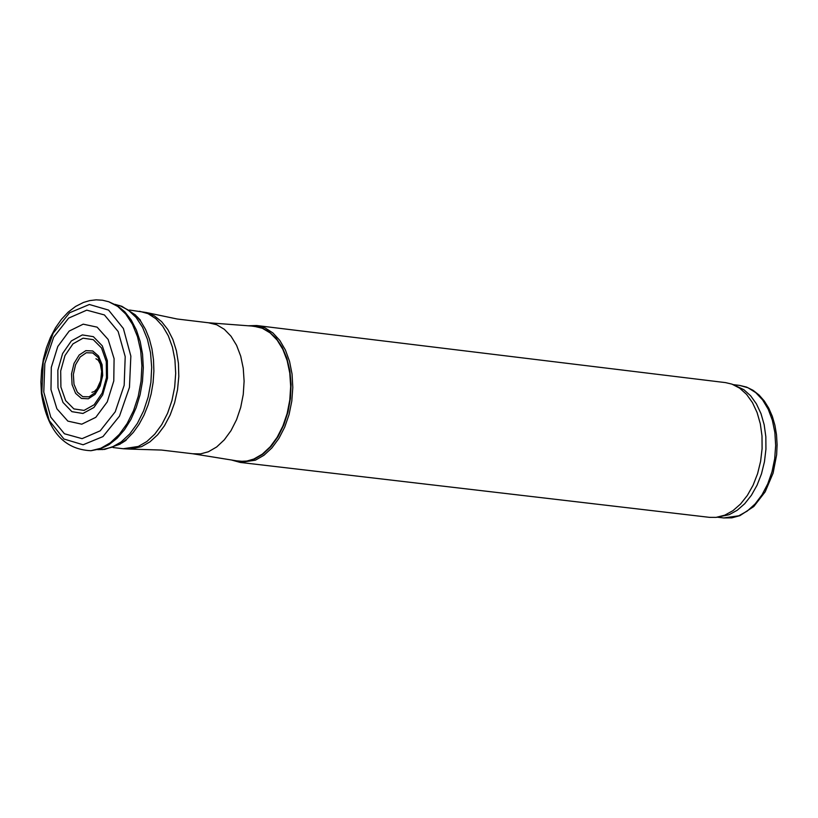 <?xml version="1.0" encoding="UTF-8"?>
<svg xmlns="http://www.w3.org/2000/svg" width="818" height="818" viewBox="0 0 818 818"><rect width="100%" height="100%" fill="white"/><g stroke="black" fill="none" stroke-linecap="round" stroke-linejoin="round"><path stroke-width="1.23" d="M115.103 304.378L121.892 306.321L135.379 314.879L140.89 321.484L145.573 329.501L149.285 338.703L151.954 348.887L153.498 359.777L153.886 371.106L153.099 382.589L151.156 393.928L148.119 404.859L144.05 415.074L139.07 424.337L133.283 432.415L126.851 439.102L119.939 444.225L104.816 449.368L97.761 449.655M72.086 384.624L71.524 373.918L74.039 363.376L79.142 355.063L85.818 350.646L92.751 350.983L98.559 356.034L102.107 364.777L102.679 375.503L100.154 386.065L95.041 394.378L88.364 398.785L81.432 398.427L75.624 393.366L72.086 384.624M60.91 387.026L60.685 370.963L64.98 355.574L72.966 343.867L83.047 338.182L93.242 339.644L101.524 347.967L106.258 361.525L106.483 377.619L102.168 393.049L94.162 404.746L84.06 410.411L73.876 408.908L65.614 400.564L60.91 387.026M57.976 387.65L57.843 370.196L62.618 353.529L71.35 340.942L82.321 334.92L93.375 336.668L102.301 345.861L107.342 360.677L107.485 378.172L102.69 394.879L93.937 407.466L82.935 413.458L71.902 411.659L62.996 402.446L57.976 387.65M50.982 389.613L51.299 367.384L57.792 346.505L69.182 331.086L83.211 324.163L97.117 327.149L108.14 339.46L114.091 358.662L113.774 380.953L107.25 401.894L95.818 417.323L81.769 424.184L67.874 421.127L56.892 408.785L50.982 389.613M43.783 392.088L44.826 363.55L53.691 337.149L68.651 318.1L86.749 310.155L104.418 314.94L118.15 331.515L125.205 356.628L124.172 385.278L115.246 411.761L100.215 430.82L82.076 438.652L64.438 433.765L50.777 417.139L43.783 392.088M108.733 301.75L117.485 305.768L124.847 311.852L131.217 320.032L136.401 330.073L140.226 341.617L142.557 354.286L143.314 367.681L142.485 381.331L140.082 394.797L136.187 407.62L130.941 419.399L124.5 429.716L117.097 438.243L108.978 444.695L100.399 448.867L90.951 450.718C63.64 449.45 47.127 430.34 41.411 393.397L40.9 381.965L41.575 370.38L43.426 358.918L46.411 347.824L50.46 337.384L55.491 327.814L61.422 319.347L68.15 312.169L75.573 306.453L83.508 302.435L89.755 300.595L96.135 299.838L102.516 300.226L108.733 301.75L117.772 306.474L125.788 314.102L132.465 324.306L137.496 336.668L140.686 350.656L141.892 365.697L141.054 381.157L138.222 396.372L133.518 410.708L127.117 423.55L119.316 434.378L110.43 442.722L100.839 448.244L90.951 450.718M119.489 305.492L128.252 310.042L136.044 317.394L142.526 327.272L147.414 339.235L150.522 352.783L151.688 367.354L150.89 382.323L148.14 397.067L143.569 410.953L137.373 423.397L129.796 433.867L121.176 441.935L111.872 447.252L102.281 449.614M716.588 517.324L729.175 514.686L737.222 510.258L744.738 503.694L751.435 495.227L757.079 485.166L761.476 473.867L764.462 461.72L765.934 449.184L765.832 436.689L764.165 424.695L760.996 413.622L756.425 403.877L750.638 395.8L743.828 389.675L732.468 384.327M232.056 460.176L240.277 462.436L709.523 517.354L716.036 517.385L724.768 515.176L732.938 510.677L740.566 504.011L747.366 495.401L753.112 485.176L757.58 473.694L760.607 461.362L762.1 448.622L761.998 435.933L760.311 423.744L757.079 412.497L752.448 402.589L746.568 394.378L739.646 388.151L731.946 384.133L725.607 382.63L256.627 325.523L248.099 325.779M240.277 462.436L255.41 460.176L263.969 455.258L271.913 447.906L278.918 438.407L284.715 427.129L289.071 414.542L291.801 401.127L292.803 387.425L292.046 373.99L289.541 361.351L285.4 350.012L279.797 340.421L272.936 332.967L265.114 327.936L256.627 325.523M73.988 384.215L73.364 374.419L75.583 364.695L80.184 356.965L86.289 352.762L92.659 352.916L98.058 357.394L101.401 365.329L102.025 375.135L99.816 384.879L95.195 392.609L89.09 396.812L82.71 396.648L77.321 392.149L73.988 384.215M41.83 393.049L43.221 361.904L53.119 333.263L69.571 312.773L89.356 304.49L108.569 310.094L123.385 328.499L130.849 356.086L129.459 387.374L119.5 416.117L102.956 436.597L83.119 444.767L63.947 439.031L49.223 420.564L41.83 393.049M738.756 515.81L747.233 511.076L755.096 503.97L762.028 494.788L767.744 483.888L772.028 471.71L774.697 458.724L775.658 445.462L774.861 432.446L772.345 420.196L768.204 409.204L762.611 399.9L755.781 392.66L748 387.763L739.574 385.401L746.548 387.078L753.102 390.329L759.073 395.033L764.319 401.035L768.756 408.182L772.315 416.321L774.912 425.258L776.517 434.787L777.1 444.716L776.64 454.798L773.102 473.111L765.167 491.843L753.787 506.526L739.922 515.647L731.875 517.835L723.746 517.947L738.756 515.81M235.502 460.738L244.776 461.536L254.173 459.215L262.885 454.164L270.932 446.567L277.987 436.74L283.744 425.084L287.946 412.108L290.431 398.366L291.085 384.419L289.889 370.881L286.883 358.315L282.21 347.251L276.055 338.161L268.682 331.423L260.41 327.333L251.586 326.034M253.805 459.041L262.322 454.143L270.216 446.781L277.169 437.282L282.895 426.004L287.159 413.417L289.787 400.043L290.666 386.403L289.776 373.069L287.149 360.585L282.885 349.439L277.159 340.104L270.216 332.946L262.322 328.253L253.815 326.208L208.426 322.762L216.668 324.736L224.306 329.296L231.034 336.249L236.576 345.319L240.707 356.137L243.253 368.264L244.112 381.208L243.253 394.45L240.696 407.446L236.566 419.665L231.024 430.616L224.285 439.849L216.637 446.996L208.386 451.761L200.563 453.888L192.782 453.765L239.981 461.372L246.893 461.055L253.805 459.041M139.571 311.269L148.048 313.672L155.86 318.703L162.7 326.178L168.303 335.789L172.434 347.169L174.929 359.859L175.686 373.356L174.674 387.108L171.944 400.585L167.588 413.243L161.8 424.573L154.796 434.123L146.862 441.515L138.314 446.454L123.221 448.734L130.011 449.092L141.616 446.638L149.898 441.884L157.608 434.828L164.469 425.718L170.205 414.9L174.612 402.783L177.516 389.828L178.805 376.515L178.436 363.356L176.422 350.83L172.843 339.419L167.833 329.552L161.575 321.597L154.305 315.85L146.31 312.527L177.128 319L208.426 322.762M136.974 316.556L140.461 320.196M121.882 442.978L126.125 440.258M95.931 358.724L98.262 360.268L100.317 364.102L101.667 371.331L100.665 380.697L97.107 388.632L94.418 391.474L91.923 392.333M739.574 385.401L733.317 384.644M723.746 517.947L717.478 517.221M130.011 449.092L161.483 450.053L192.782 453.765M129.459 310.032L146.31 312.527M123.211 448.734L113.037 447.538"/></g></svg>
